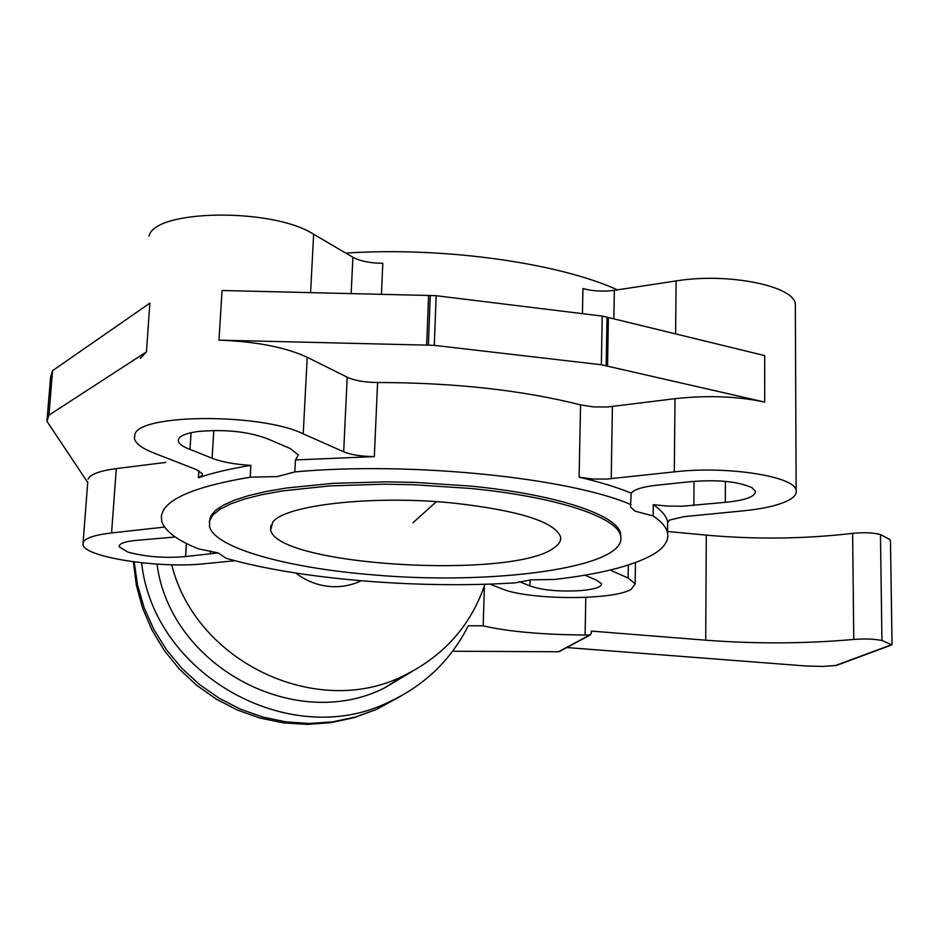 <?xml version="1.0" encoding="UTF-8"?>
<svg xmlns="http://www.w3.org/2000/svg" width="939" height="939" viewBox="0 0 939 939"><rect width="100%" height="100%" fill="white"/><g stroke="black" fill="none" stroke-linecap="round" stroke-linejoin="round"><path stroke-width="1.41" d="M610.174 570.067L628.121 578.037L635.163 583.858L631.254 589.269C613.613 600.549 528.587 600.185 501.872 588.812L489.759 584.093M436.154 295.715L430.262 295.515L428.372 345.165L434.288 345.364L436.154 295.715L602.228 316.091L601.347 364.755L764.71 402.08C737.009 396.246 707.102 395.119 675 398.688L607.897 406.963L593.518 406.904L580.572 404.885L579.105 477.165L592.157 479.007L606.653 479.09L674.308 471.871C727.173 465.556 795.767 476.484 796.155 490.522C796.765 493.82 794.476 496.954 789.265 499.912C779.699 505.053 764.475 508.68 743.606 510.804L683.592 516.696L669.425 520.124L667.782 522.53L667.641 521.791C666.397 516.145 661.608 510.429 653.262 504.666L653.133 515.945L634.846 511.086L630.492 506.99L631.184 493.163C634.083 489.501 642.487 486.86 656.396 485.252L688.792 481.848C716.457 479.324 737.526 481.261 751.975 487.658L755.437 491.402C755.179 496.743 745.143 500.381 725.331 502.318L725.401 481.367M198.857 470.685L198.411 477.751L202.202 475.392L202.46 473.902L196.744 469.758L153.738 452.974C142.411 448.525 135.979 443.818 134.441 438.853L134.876 434.358C139.77 413.653 261.288 413.113 303.227 433.841L343.674 451.788C351.268 454.875 361.492 456.471 374.332 456.6L295.445 459.946L294.823 471.918L277.275 476.578L250.197 477.212L250.877 465.368C234.926 464.406 221.991 462.035 212.073 458.244L189.948 449.358L191.098 432.691M235.079 560.724L204.491 563.729C160.076 568.717 84.815 557.402 82.961 544.749L83.184 542.261C85.531 537.977 95.003 534.878 111.577 532.953L164.571 527.072M165.698 462.422L116.295 468.608C99.816 470.803 90.39 474.301 88.02 479.101M361.116 580.795C351.386 585.443 340.998 587.345 329.953 586.499C317.394 585.373 306.032 580.889 295.844 573.072M653.133 515.945C661.49 521.603 666.291 527.202 667.523 532.742C669.084 540.629 664.213 547.918 652.922 554.585C632.522 566.006 599.563 574.316 554.022 579.492L531.051 579.844L514.924 582.884C418.641 588.988 299.212 579.375 226.029 558.236L218.294 552.977L198.34 548.834C177.06 540.23 164.853 531.04 161.708 521.262L161.355 515.675L163.445 510.135C171.896 496.426 200.817 485.451 250.197 477.212M584.915 575.173L596.511 580.149L601.57 583.8C601.559 587.039 594.739 589.305 581.124 590.584C559.104 591.852 542.038 590.279 529.925 585.854L530.066 579.926M190.018 449.347C183.105 446.835 179.22 444.159 178.34 441.33C177.612 436.799 184.15 433.525 197.965 431.506C225.759 429.053 249.328 431.647 268.671 439.299L290.186 448.502L298.402 455.028L295.445 459.946M218.106 552.918L185.546 556.557L186.403 543.458M185.546 556.557C164.865 558.376 145.615 556.874 127.821 552.05L119.171 546.791C118.76 543.646 124.605 541.498 136.683 540.348L175.288 536.991M484.947 584.246C470.779 625.773 443.548 656.326 403.277 675.904C317.499 719.145 195.805 662.594 171.731 564.762M157.013 564.128C170.335 666.784 295.902 733.148 384.638 687.876L411.939 671.585M554.151 547.742C513.422 579.739 277.169 565.877 270.643 529.972L272.709 522.272C284.094 505.123 372.713 494.888 452.891 503.022C518.281 510.382 554.139 521.556 560.477 536.556C561.346 540.512 559.245 544.244 554.151 547.742M209.28 521.978L210.641 516.215L215.289 510.593L223.247 505.205L234.468 500.147L248.882 495.546L266.277 491.461L286.418 488.022L333.568 483.303L386.974 481.836L414.745 482.388L469.711 486.015C556.921 494.337 617.756 515.135 620.62 533.728L620.832 537.437M371.011 574.68C492.247 585.819 628.848 567.649 620.585 535.923C617.721 517.389 556.862 496.672 469.629 488.374L412.984 484.7L384.403 484.195L329.683 485.897L281.876 491.015L261.735 494.7L244.574 499.02L230.654 503.891L220.137 509.184L213.106 514.807L209.597 520.652L209.526 526.591C215.054 548.106 287.205 567.837 371.011 574.68M606.171 365.787L607.017 317.182L602.228 316.091M764.71 402.08L764.675 355.599L607.017 317.182M185.617 556.569L186.462 543.481M725.331 502.318L682.336 506.227L667.359 506.051L653.262 504.666M529.925 585.854L529.995 579.938M529.842 585.854L519.232 581.593M198.411 477.751C212.39 472.904 229.879 468.784 250.877 465.368M579.105 477.165C599.939 482.047 617.299 487.376 631.184 493.163M294.823 471.918C409.944 461.213 569.468 477.763 631.02 504.654M580.572 404.885C522.143 390.143 454.476 382.678 377.584 382.502C364.848 382.396 354.719 380.624 347.207 377.208L307.217 357.289C285.679 347.266 256.253 341.538 218.963 340.141L428.372 345.165M617.428 289.846C558.2 262.908 443.419 246.605 345.81 253.107M381.445 294.318L382.807 263.284C370.248 263.213 360.271 261.195 352.888 257.251L313.638 234.245C272.991 207.648 154.313 209.233 149.043 236.123M48.945 415.144L46.95 421.282L50.553 377.232L52.572 370.67L48.945 415.144L146.437 351.89L140.31 358.334M146.437 351.89L149.888 303.121L52.572 370.67M218.963 340.141L222.062 290.491L430.262 295.515M87.714 482.446L46.95 421.282M582.438 313.661L582.943 288.531C592.638 291.207 603.108 291.806 614.341 290.315L676.115 280.937L675.611 333.885M795.333 307.1L795.321 304.318C794.91 286.043 727.842 272.333 676.115 280.937M601.347 364.755L434.288 345.364M141.613 562.801C153.796 675.211 289.928 750.32 387.725 702.56C423.935 686.045 450.79 660.434 468.303 625.726L483.186 625.855C507.917 631.595 541.885 634.647 585.091 635.01L589.704 635.046L558.517 651.748L452.598 651.243M559.386 651.502L558.517 651.748M589.704 635.046L591.3 633.485L591.347 631.09L705.705 640.187C755.707 643.978 805.063 643.731 853.774 639.447C864.678 638.59 874.068 638.943 881.944 640.504L891.874 644.882L892.027 642.605L890.477 541.756L890.055 539.655L880.453 534.514C872.671 532.613 863.399 532.237 852.624 533.364C804.5 538.963 755.731 539.549 706.304 535.136L667.547 531.486M891.874 644.882L836.532 665.411L823.01 666.42L805.721 665.974L566.78 647.546M484.418 585.83L483.186 625.855M116.295 468.608L111.577 532.953M212.073 458.244L213.81 430.438M210.266 554.092L210.465 550.864M607.545 366.093L608.378 317.499M693.874 505.499L694.038 481.284M377.584 382.502L374.332 456.6M426.682 345.106L428.583 295.456M307.217 357.289L303.227 433.841M313.638 234.245L310.586 292.616M347.207 377.208L343.674 451.788M352.888 257.251L351.163 293.59M612.404 406.528L611.207 478.714M614.341 290.315L613.871 318.837M675 398.688L674.308 471.871M628.308 565.067L628.121 578.037M134.171 561.921L137.575 585.15L144.183 607.838L153.89 629.529L166.508 649.8L181.79 668.239L199.42 684.461L219.057 698.17L240.278 709.098L262.685 717.032L285.796 721.845L309.189 723.464L332.383 721.891L354.942 717.173L376.445 709.461L401.082 695.963M891.639 644.694L834.888 665.763M852.624 533.364L853.774 639.447M706.304 535.136L705.705 640.187M880.453 534.514L881.944 640.504M585.807 597.38L585.091 635.01M413.031 522.718L436.353 501.672M83.137 542.355L87.761 481.883M630.503 505.734L630.492 506.99M119.265 545.559L119.171 546.791M384.638 687.876L403.277 675.904M270.643 529.972L270.913 525.253M620.585 535.923L620.62 533.728M178.48 439.159L178.34 441.33M667.523 532.742L667.641 521.791M796.155 490.522L795.321 304.318M635.163 583.858L635.457 562.614M133.385 561.815L136.378 585.337L142.622 608.249L151.989 630.104L164.29 650.492L179.302 669.014L196.721 685.329L216.228 699.097L237.45 710.084L259.974 718.053L283.367 722.854L307.182 724.392L330.939 722.643L354.179 717.631L376.445 709.461L387.725 702.56M559.151 651.631L590.361 634.928M892.038 644.494L890.477 541.756"/></g></svg>
